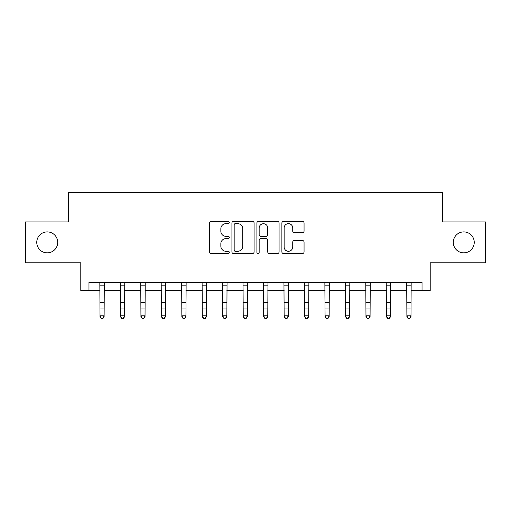 <?xml version="1.0" encoding="UTF-8"?>
<svg xmlns="http://www.w3.org/2000/svg" width="511" height="511" viewBox="0 0 511 511"><rect width="100%" height="100%" fill="white"/><g stroke="black" fill="none" stroke-linecap="round" stroke-linejoin="round"><path stroke-width="0.77" d="M229.311 222.528A1.124 1.124 0 0 0 228.187 221.404L211.12 221.404A1.61 1.61 0 0 0 209.516 223.013L209.516 251.929A1.61 1.61 0 0 0 211.12 253.533L228.187 253.533A1.124 1.124 0 0 0 229.311 252.408A1.124 1.124 0 0 0 228.187 251.284L225.983 251.284A5.142 5.142 0 0 1 220.841 246.142L220.841 243.734A5.142 5.142 0 0 1 225.983 238.592L228.187 238.592A1.124 1.124 0 0 0 229.311 237.468A1.124 1.124 0 0 0 228.187 236.344L225.983 236.344A5.142 5.142 0 0 1 220.841 231.202L220.841 228.794A5.142 5.142 0 0 1 225.983 223.652L228.187 223.652A1.124 1.124 0 0 0 229.311 222.528M453.289 242.38A10.476 10.476 0 0 0 463.764 252.856A10.476 10.476 0 0 0 474.24 242.38A10.476 10.476 0 0 0 463.764 231.905A10.476 10.476 0 0 0 453.289 242.38M36.76 242.38A10.476 10.476 0 0 0 47.236 252.856A10.476 10.476 0 0 0 57.711 242.38A10.476 10.476 0 0 0 47.236 231.905A10.476 10.476 0 0 0 36.76 242.38M302.448 232.729A1.61 1.61 0 0 0 304.058 231.125L304.058 223.013A1.61 1.61 0 0 0 302.448 221.404L283.49 221.404A1.61 1.61 0 0 0 281.887 223.013L281.887 251.929A1.61 1.61 0 0 0 283.49 253.533L302.448 253.533A1.61 1.61 0 0 0 304.058 251.929L304.058 242.131A1.61 1.61 0 0 0 302.448 240.521L294.336 240.521A1.61 1.61 0 0 0 292.733 242.131L292.733 246.985A4.299 4.299 0 0 1 288.434 251.284A4.299 4.299 0 0 1 284.135 246.985L284.135 227.951A4.299 4.299 0 0 1 288.434 223.652A4.299 4.299 0 0 1 292.733 227.951L292.733 231.125A1.61 1.61 0 0 0 294.336 232.729L302.448 232.729M88.971 290.663L88.971 282.474L422.029 282.474L422.029 290.663L430.211 290.663L430.211 262.839L485.45 262.839L485.45 221.921L442.488 221.921L442.488 192.462L68.512 192.462L68.512 221.921L25.55 221.921L25.55 262.839L80.789 262.839L80.789 290.663L100.015 290.663M254.095 223.013A1.61 1.61 0 0 0 252.485 221.404L233.533 221.404A1.61 1.61 0 0 0 231.924 223.013L231.924 251.929A1.61 1.61 0 0 0 233.533 253.533L252.485 253.533A1.61 1.61 0 0 0 254.095 251.929L254.095 223.013M258.515 221.404L277.467 221.404A1.61 1.61 0 0 1 279.076 223.013L279.076 251.929A1.61 1.61 0 0 1 277.467 253.533L269.354 253.533A1.61 1.61 0 0 1 267.751 251.929L267.751 240.202A1.61 1.61 0 0 0 266.142 238.592L260.763 238.592A1.61 1.61 0 0 0 259.154 240.202L259.154 252.408A1.124 1.124 0 0 1 258.029 253.533A1.124 1.124 0 0 1 256.905 252.408L256.905 223.013A1.61 1.61 0 0 1 258.515 221.404M104.11 290.663L120.475 290.663M124.569 290.663L140.934 290.663M145.028 290.663L161.393 290.663M165.481 290.663L181.852 290.663M185.94 290.663L202.311 290.663M206.399 290.663L222.764 290.663M226.858 290.663L243.223 290.663M247.318 290.663L263.682 290.663M267.777 290.663L284.142 290.663M288.236 290.663L304.601 290.663M308.689 290.663L325.06 290.663M329.148 290.663L345.519 290.663M349.607 290.663L365.972 290.663M370.066 290.663L386.431 290.663M390.525 290.663L406.89 290.663M410.985 290.663L422.029 290.663M235.296 223.652A1.124 1.124 0 0 0 234.172 224.776L234.172 250.16A1.124 1.124 0 0 0 235.296 251.284L237.628 251.284A5.142 5.142 0 0 0 242.77 246.142L242.77 228.794A5.142 5.142 0 0 0 237.628 223.652L235.296 223.652M267.751 228.034A4.299 4.299 0 0 0 263.452 223.735A4.299 4.299 0 0 0 259.154 228.034L259.154 234.741A1.61 1.61 0 0 0 260.763 236.344L266.142 236.344A1.61 1.61 0 0 0 267.751 234.741L267.751 228.034M104.301 282.474L104.11 316.737L102.883 318.538L102.883 318.174L101.248 318.174L101.248 318.538L102.883 318.538M99.824 282.474L100.015 315.83L104.11 315.83L102.883 318.174M101.248 318.538L100.015 316.737L100.015 315.83L101.248 318.174M124.761 282.474L124.569 316.737L123.343 318.538L123.343 318.174L121.701 318.174L121.701 318.538L123.343 318.538M120.283 282.474L120.475 315.83L124.569 315.83L123.343 318.174M121.701 318.538L120.475 316.737L120.475 315.83L121.701 318.174M145.22 282.474L145.028 316.737L143.795 318.538L143.795 318.174L142.16 318.174L142.16 318.538L143.795 318.538M140.742 282.474L140.934 315.83L145.028 315.83L143.795 318.174M142.16 318.538L140.934 316.737L140.934 315.83L142.16 318.174M165.679 282.474L165.481 316.737L164.255 318.538L164.255 318.174L162.619 318.174L162.619 318.538L164.255 318.538M161.195 282.474L161.393 315.83L165.481 315.83L164.255 318.174M162.619 318.538L161.393 316.737L161.393 315.83L162.619 318.174M186.138 282.474L185.94 316.737L184.714 318.538L184.714 318.174L183.079 318.174L183.079 318.538L184.714 318.538M181.654 282.474L181.852 315.83L185.94 315.83L184.714 318.174M183.079 318.538L181.852 316.737L181.852 315.83L183.079 318.174M206.597 282.474L206.399 316.737L205.173 318.538L205.173 318.174L203.538 318.174L203.538 318.538L205.173 318.538M202.113 282.474L202.311 315.83L206.399 315.83L205.173 318.174M203.538 318.538L202.311 316.737L202.311 315.83L203.538 318.174M227.05 282.474L226.858 316.737L225.632 318.538L225.632 318.174L223.997 318.174L223.997 318.538L225.632 318.538M222.572 282.474L222.764 315.83L226.858 315.83L225.632 318.174M223.997 318.538L222.764 316.737L222.764 315.83L223.997 318.174M247.509 282.474L247.318 316.737L246.091 318.538L246.091 318.174L244.45 318.174L244.45 318.538L246.091 318.538M243.032 282.474L243.223 315.83L247.318 315.83L246.091 318.174M244.45 318.538L243.223 316.737L243.223 315.83L244.45 318.174M267.968 282.474L267.777 316.737L266.55 318.538L266.55 318.174L264.909 318.174L264.909 318.538L266.55 318.538M263.491 282.474L263.682 315.83L267.777 315.83L266.55 318.174M264.909 318.538L263.682 316.737L263.682 315.83L264.909 318.174M288.428 282.474L288.236 316.737L287.003 318.538L287.003 318.174L285.368 318.174L285.368 318.538L287.003 318.538M283.95 282.474L284.142 315.83L288.236 315.83L287.003 318.174M285.368 318.538L284.142 316.737L284.142 315.83L285.368 318.174M308.887 282.474L308.689 316.737L307.462 318.538L307.462 318.174L305.827 318.174L305.827 318.538L307.462 318.538M304.403 282.474L304.601 315.83L308.689 315.83L307.462 318.174M305.827 318.538L304.601 316.737L304.601 315.83L305.827 318.174M329.346 282.474L329.148 316.737L327.921 318.538L327.921 318.174L326.286 318.174L326.286 318.538L327.921 318.538M324.862 282.474L325.06 315.83L329.148 315.83L327.921 318.174M326.286 318.538L325.06 316.737L325.06 315.83L326.286 318.174M349.805 282.474L349.607 316.737L348.381 318.538L348.381 318.174L346.745 318.174L346.745 318.538L348.381 318.538M345.321 282.474L345.519 315.83L349.607 315.83L348.381 318.174M346.745 318.538L345.519 316.737L345.519 315.83L346.745 318.174M370.258 282.474L370.066 316.737L368.84 318.538L368.84 318.174L367.205 318.174L367.205 318.538L368.84 318.538M365.78 282.474L365.972 315.83L370.066 315.83L368.84 318.174M367.205 318.538L365.972 316.737L365.972 315.83L367.205 318.174M390.717 282.474L390.525 316.737L389.299 318.538L389.299 318.174L387.657 318.174L387.657 318.538L389.299 318.538M386.239 282.474L386.431 315.83L390.525 315.83L389.299 318.174M387.657 318.538L386.431 316.737L386.431 315.83L387.657 318.174M411.176 282.474L410.985 316.737L409.752 318.538L409.752 318.174L408.117 318.174L408.117 318.538L409.752 318.538M406.699 282.474L406.89 315.83L410.985 315.83L409.752 318.174M408.117 318.538L406.89 316.737L406.89 315.83L408.117 318.174M104.11 302.41L100.015 302.41M104.11 308.024L100.015 308.024M104.11 285.138L100.015 285.138M124.569 302.41L120.475 302.41M124.569 308.024L120.475 308.024M124.569 285.138L120.475 285.138M145.028 302.41L140.934 302.41M145.028 308.024L140.934 308.024M145.028 285.138L140.934 285.138M165.481 302.41L161.393 302.41M165.481 308.024L161.393 308.024M165.481 285.138L161.393 285.138M185.94 302.41L181.852 302.41M185.94 308.024L181.852 308.024M185.94 285.138L181.852 285.138M206.399 302.41L202.311 302.41M206.399 308.024L202.311 308.024M206.399 285.138L202.311 285.138M226.858 302.41L222.764 302.41M226.858 308.024L222.764 308.024M226.858 285.138L222.764 285.138M247.318 302.41L243.223 302.41M247.318 308.024L243.223 308.024M247.318 285.138L243.223 285.138M267.777 302.41L263.682 302.41M267.777 308.024L263.682 308.024M267.777 285.138L263.682 285.138M288.236 302.41L284.142 302.41M288.236 308.024L284.142 308.024M288.236 285.138L284.142 285.138M308.689 302.41L304.601 302.41M308.689 308.024L304.601 308.024M308.689 285.138L304.601 285.138M329.148 302.41L325.06 302.41M329.148 308.024L325.06 308.024M329.148 285.138L325.06 285.138M349.607 302.41L345.519 302.41M349.607 308.024L345.519 308.024M349.607 285.138L345.519 285.138M370.066 302.41L365.972 302.41M370.066 308.024L365.972 308.024M370.066 285.138L365.972 285.138M390.525 302.41L386.431 302.41M390.525 308.024L386.431 308.024M390.525 285.138L386.431 285.138M410.985 302.41L406.89 302.41M410.985 308.024L406.89 308.024M410.985 285.138L406.89 285.138"/></g></svg>
